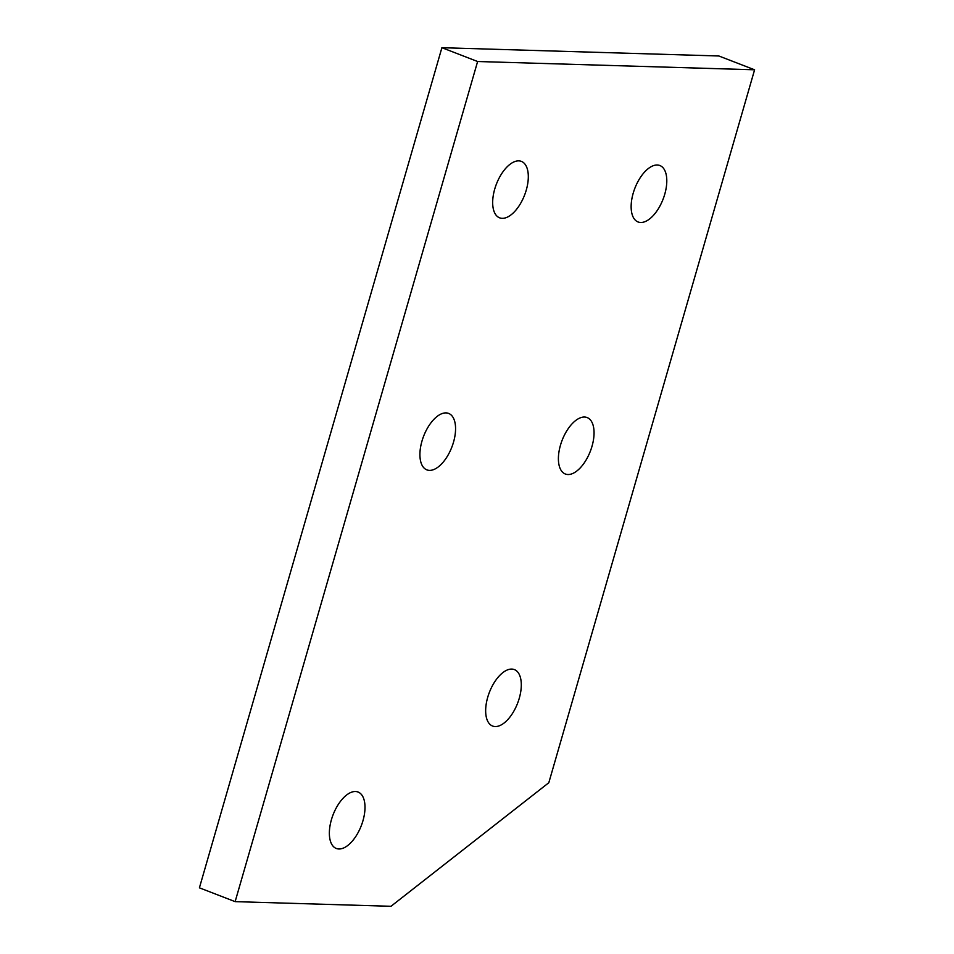 <?xml version="1.0" encoding="UTF-8"?>
<svg xmlns="http://www.w3.org/2000/svg" width="954" height="954" viewBox="0 0 954 954"><rect width="100%" height="100%" fill="white"/><g stroke="black" fill="none" stroke-linecap="round" stroke-linejoin="round"><path stroke-width="1.43" d="M519.262 698.292A30.254 15.121 -68.9 0 1 492.574 726.03A30.254 15.121 -68.9 0 1 487.697 697.35A30.254 15.121 -68.9 0 1 514.385 669.601A30.254 15.121 -68.9 0 1 519.262 698.292M453.532 442.107A30.254 15.121 -68.9 0 1 426.832 469.857A30.254 15.121 -68.9 0 1 421.954 441.165A30.254 15.121 -68.9 0 1 448.654 413.428A30.254 15.121 -68.9 0 1 453.532 442.107M592.017 446.257A30.254 15.121 -68.9 0 1 565.317 473.995A30.254 15.121 -68.9 0 1 560.439 445.303A30.254 15.121 -68.9 0 1 587.139 417.566A30.254 15.121 -68.9 0 1 592.017 446.257M526.274 190.073A30.254 15.121 -68.9 0 1 499.586 217.81A30.254 15.121 -68.9 0 1 494.709 189.13A30.254 15.121 -68.9 0 1 521.397 161.393A30.254 15.121 -68.9 0 1 526.274 190.073M664.759 194.211A30.254 15.121 -68.9 0 1 638.059 221.96A30.254 15.121 -68.9 0 1 633.182 193.268A30.254 15.121 -68.9 0 1 659.882 165.531A30.254 15.121 -68.9 0 1 664.759 194.211M362.961 820.726A30.254 15.121 -68.9 0 1 336.273 848.464A30.254 15.121 -68.9 0 1 331.396 819.784A30.254 15.121 -68.9 0 1 358.084 792.035A30.254 15.121 -68.9 0 1 362.961 820.726M754.59 69.797L548.812 782.721L390.973 906.3L235.137 901.637L477.62 61.509L754.59 69.797L718.863 55.988L441.905 47.7L477.62 61.509M441.905 47.7L199.41 887.828L235.137 901.637"/></g></svg>
